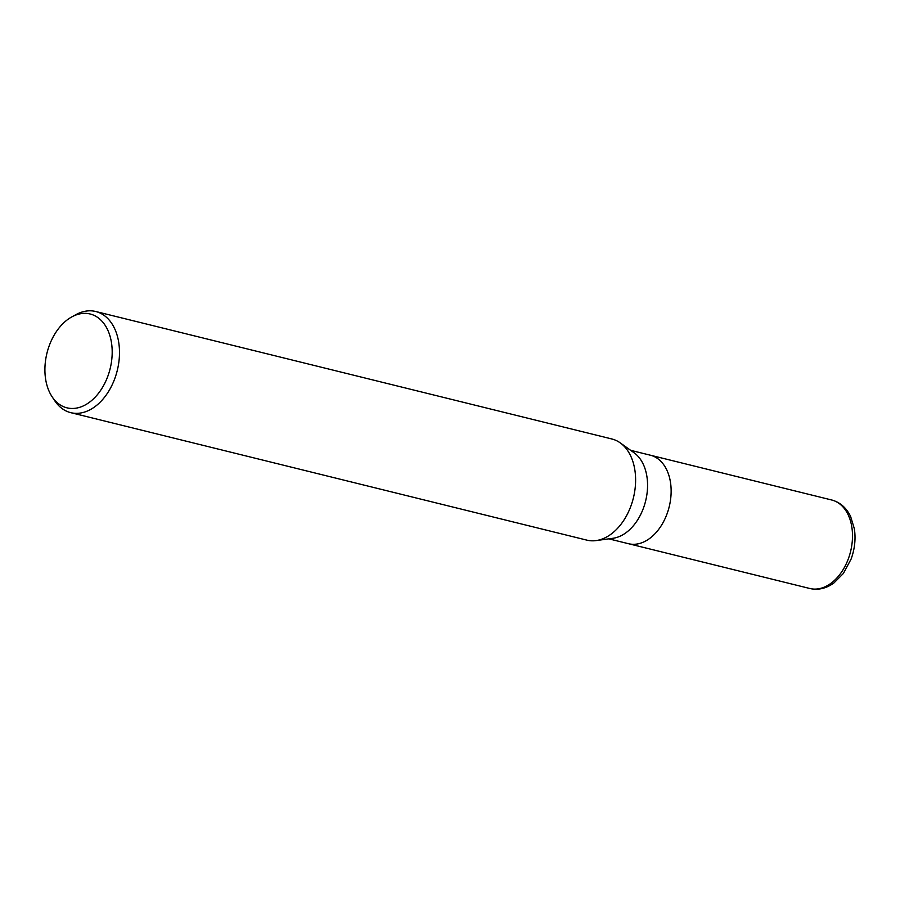<?xml version="1.0" encoding="UTF-8"?>
<svg xmlns="http://www.w3.org/2000/svg" width="900" height="900" viewBox="0 0 900 900"><rect width="100%" height="100%" fill="white"/><g stroke="black" fill="none" stroke-linecap="round" stroke-linejoin="round"><path stroke-width="1.35" d="M620.37 442.98L634.084 452.779A45.585 30.679 103.9 0 1 643.41 508.196A45.585 30.679 103.9 0 1 612.967 538.29L596.261 540.562M630.686 450.338L650.34 455.197A45.585 30.679 103.9 0 1 666.979 514.012A45.585 30.679 103.9 0 1 628.481 543.701L608.816 538.852M71.82 316.89L75.971 314.618A52.099 35.066 103.9 0 1 95.726 311.501A52.099 35.066 103.9 0 1 114.739 378.72A52.099 35.066 103.9 0 1 70.74 412.661A52.099 35.066 103.9 0 1 54.72 400.702L52.099 396.754A48.341 32.535 103.9 0 1 49.309 345.488A48.341 32.535 103.9 0 1 71.82 316.89A48.341 32.535 103.9 0 1 105.784 326.329A48.341 32.535 103.9 0 1 107.786 376.358A48.341 32.535 103.9 0 1 52.099 396.754M95.726 311.501L611.842 438.975A52.099 35.066 103.9 0 1 630.855 506.194A52.099 35.066 103.9 0 1 586.856 540.135L70.74 412.661M630.855 506.194A52.099 35.066 103.9 0 1 596.059 540.596M666.979 514.012A45.585 30.679 103.9 0 1 628.481 543.701M848.34 558.81A45.585 30.679 103.9 0 1 809.831 588.499L809.831 588.499C818.123 590.377 826.133 588.533 833.895 582.986L843.367 573.48L851.119 559.035C854.775 548.933 855.855 538.875 854.37 528.851L850.635 516.51C846.36 507.746 840.049 502.245 831.701 499.995L831.701 499.995A45.585 30.679 103.9 0 1 848.34 558.81M650.52 455.243L831.701 499.995M628.661 543.746L809.831 588.499"/></g></svg>
